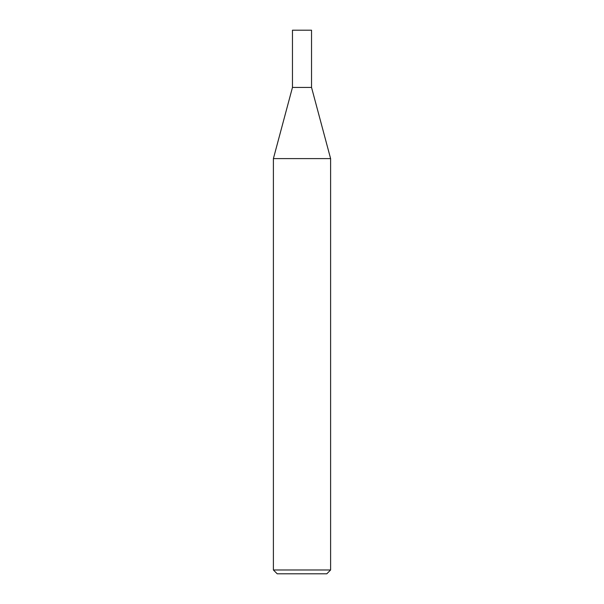 <?xml version="1.0" encoding="UTF-8"?>
<svg xmlns="http://www.w3.org/2000/svg" width="604" height="604" viewBox="0 0 604 604"><rect width="100%" height="100%" fill="white"/><g stroke="black" fill="none" stroke-linecap="round" stroke-linejoin="round"><path stroke-width="0.91" d="M273.393 569.987L277.206 573.8L326.794 573.8L330.607 569.987L330.607 158.603L273.393 158.603L273.393 569.987L330.607 569.987M273.393 158.603L292.464 87.421L292.464 30.2L311.536 30.2L311.536 87.421L330.607 158.603M311.536 87.421L292.464 87.421L311.536 87.421"/></g></svg>
